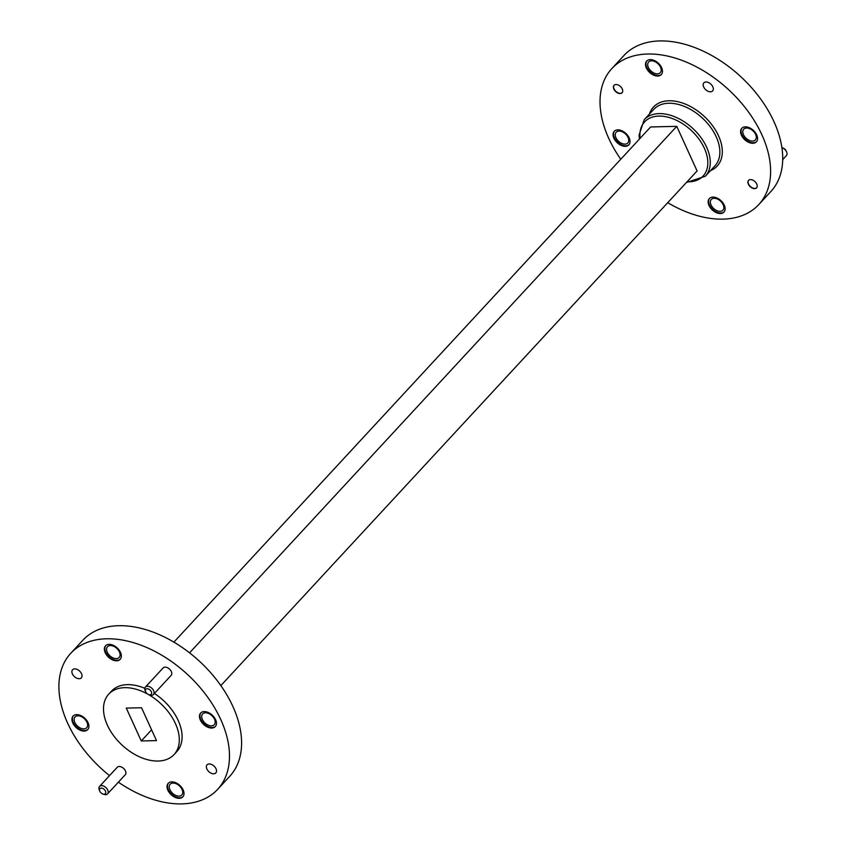 <?xml version="1.0" encoding="UTF-8"?>
<svg xmlns="http://www.w3.org/2000/svg" width="846" height="846" viewBox="0 0 846 846"><rect width="100%" height="100%" fill="white"/><g stroke="black" fill="none" stroke-linecap="round" stroke-linejoin="round"><path stroke-width="1.27" d="M620.763 159.228A100.103 63.81 42.8 0 1 611.838 68.589A100.103 63.81 42.8 0 1 728.66 89.739A100.103 63.81 42.8 0 1 758.788 204.573A100.103 63.81 42.8 0 1 722.928 219.125A100.103 63.81 42.8 0 1 667.727 202.691M710.492 91.812A5.964 3.796 42.8 0 1 704.528 88.407A5.964 3.796 42.8 0 1 703.872 82.845A5.964 3.796 42.8 0 1 710.83 84.103A5.964 3.796 42.8 0 1 712.628 90.945A5.964 3.796 42.8 0 1 710.492 91.812M617.802 129.872A9.962 6.356 -137.2 0 0 614.228 131.32A9.962 6.356 -137.2 0 0 617.231 142.752A9.962 6.356 -137.2 0 0 628.864 144.856A9.962 6.356 -137.2 0 0 627.774 135.561A9.962 6.356 -137.2 0 0 617.802 129.872M712.903 197.107A9.962 6.356 -137.2 0 0 709.329 198.556A9.962 6.356 -137.2 0 0 712.332 209.988A9.962 6.356 -137.2 0 0 723.965 212.092A9.962 6.356 -137.2 0 0 722.875 202.797A9.962 6.356 -137.2 0 0 712.903 197.107M745.337 126.847A9.962 6.356 -137.2 0 0 741.773 128.296A9.962 6.356 -137.2 0 0 744.766 139.727A9.962 6.356 -137.2 0 0 756.398 141.832A9.962 6.356 -137.2 0 0 755.319 132.536A9.962 6.356 -137.2 0 0 745.337 126.847M650.236 59.611A9.962 6.356 -137.2 0 0 646.672 61.06A9.962 6.356 -137.2 0 0 649.665 72.492A9.962 6.356 -137.2 0 0 661.297 74.596A9.962 6.356 -137.2 0 0 660.218 65.301A9.962 6.356 -137.2 0 0 650.236 59.611M616.015 84.526A5.478 3.49 -137.2 0 0 614.048 85.319A5.478 3.49 -137.2 0 0 615.698 91.601A5.478 3.49 -137.2 0 0 622.085 92.753A5.478 3.49 -137.2 0 0 621.493 87.646A5.478 3.49 -137.2 0 0 616.015 84.526M750.508 179.606A5.478 3.49 -137.2 0 0 748.541 180.41A5.478 3.49 -137.2 0 0 750.191 186.68A5.478 3.49 -137.2 0 0 756.578 187.844A5.478 3.49 -137.2 0 0 755.986 182.736A5.478 3.49 -137.2 0 0 750.508 179.606M720.083 211.352A7.921 5.044 42.8 0 1 712.163 206.836A7.921 5.044 42.8 0 1 711.296 199.445A7.921 5.044 42.8 0 1 714.14 198.292A7.921 5.044 42.8 0 1 722.061 202.818A7.921 5.044 42.8 0 1 722.928 210.199A7.921 5.044 42.8 0 1 720.083 211.352M657.427 73.856A7.921 5.044 42.8 0 1 649.495 69.34A7.921 5.044 42.8 0 1 648.639 61.948A7.921 5.044 42.8 0 1 651.473 60.796A7.921 5.044 42.8 0 1 659.404 65.322A7.921 5.044 42.8 0 1 660.261 72.703A7.921 5.044 42.8 0 1 657.427 73.856M752.528 141.092A7.921 5.044 42.8 0 1 744.596 136.576A7.921 5.044 42.8 0 1 743.74 129.184A7.921 5.044 42.8 0 1 746.574 128.032A7.921 5.044 42.8 0 1 754.505 132.558A7.921 5.044 42.8 0 1 755.362 139.939A7.921 5.044 42.8 0 1 752.528 141.092M624.983 144.116A7.921 5.044 42.8 0 1 617.062 139.601A7.921 5.044 42.8 0 1 616.195 132.209A7.921 5.044 42.8 0 1 619.039 131.056A7.921 5.044 42.8 0 1 626.96 135.582A7.921 5.044 42.8 0 1 627.827 142.963A7.921 5.044 42.8 0 1 624.983 144.116M611.838 68.589L623.946 55.498A100.103 63.81 42.8 0 1 740.758 76.658A100.103 63.81 42.8 0 1 770.896 191.492L758.788 204.573M782.719 159.598L786.378 155.632A5.478 3.49 -137.2 0 0 786.579 151.889A5.478 3.49 -137.2 0 0 782.064 147.712A5.478 3.49 -137.2 0 0 781.926 147.659M782.064 147.712L783.1 148.071A3.691 2.358 42.8 0 1 786.146 150.895L786.579 151.889M141.271 740.969L156.51 740.61L141.536 707.742L126.287 708.102L141.271 740.969L151.593 729.812M614.471 131.077A9.962 6.356 -137.2 0 0 617.696 142.255A9.962 6.356 -137.2 0 0 629.086 144.603M742.016 128.053A9.962 6.356 -137.2 0 0 745.231 139.23A9.962 6.356 -137.2 0 0 756.62 141.578M646.915 60.817A9.962 6.356 -137.2 0 0 650.14 71.995A9.962 6.356 -137.2 0 0 661.519 74.342M709.572 198.313A9.962 6.356 -137.2 0 0 712.797 209.491A9.962 6.356 -137.2 0 0 724.187 211.838M614.154 85.224A5.478 3.49 -137.2 0 0 615.888 91.4A5.478 3.49 -137.2 0 0 622.18 92.648M748.636 180.304A5.478 3.49 -137.2 0 0 750.381 186.48A5.478 3.49 -137.2 0 0 756.673 187.738M220.848 685.598L697.093 170.955L676.758 126.34L650.627 126.963L173.885 642.146M676.758 126.34L189.546 652.848M147.511 694.006A44.489 28.362 -137.2 0 0 124.679 687.671A44.489 28.362 -137.2 0 0 108.743 694.132A44.489 28.362 -137.2 0 0 122.141 745.167A44.489 28.362 -137.2 0 0 174.054 754.579A44.489 28.362 -137.2 0 0 148.42 694.513M118.377 782.19A100.103 63.81 -137.2 0 0 217.665 789.329L229.774 776.247A100.103 63.81 -137.2 0 0 218.881 682.859A100.103 63.81 -137.2 0 0 118.683 625.712A100.103 63.81 -137.2 0 0 82.823 640.263L70.715 653.345A100.103 63.81 -137.2 0 0 109.525 775.634M110.35 645.551A7.921 5.044 -137.2 0 0 107.516 646.704A7.921 5.044 -137.2 0 0 109.895 655.787A7.921 5.044 -137.2 0 0 119.138 657.469A7.921 5.044 -137.2 0 0 118.281 650.077A7.921 5.044 -137.2 0 0 110.35 645.551M173.018 783.058A7.921 5.044 -137.2 0 0 170.173 784.2A7.921 5.044 -137.2 0 0 172.563 793.284A7.921 5.044 -137.2 0 0 181.805 794.965A7.921 5.044 -137.2 0 0 180.938 787.573A7.921 5.044 -137.2 0 0 173.018 783.058M205.451 712.787A7.921 5.044 -137.2 0 0 202.617 713.939A7.921 5.044 -137.2 0 0 204.996 723.023A7.921 5.044 -137.2 0 0 214.239 724.705A7.921 5.044 -137.2 0 0 213.382 717.313A7.921 5.044 -137.2 0 0 205.451 712.787M77.917 715.811A7.921 5.044 -137.2 0 0 75.072 716.964A7.921 5.044 -137.2 0 0 77.462 726.048A7.921 5.044 -137.2 0 0 86.704 727.729A7.921 5.044 -137.2 0 0 85.837 720.337A7.921 5.044 -137.2 0 0 77.917 715.811M217.665 789.329A100.103 63.81 -137.2 0 0 206.773 695.951A100.103 63.81 -137.2 0 0 106.575 638.793A100.103 63.81 -137.2 0 0 70.715 653.345M153.454 694.492L171.146 675.372A5.478 3.49 -137.2 0 0 170.554 670.265A5.478 3.49 -137.2 0 0 165.076 667.145A5.478 3.49 -137.2 0 0 163.119 667.938L145.417 687.058A5.478 3.49 42.8 0 1 147.384 686.265A5.478 3.49 42.8 0 1 152.851 689.395A5.478 3.49 42.8 0 1 153.454 694.492A5.478 3.49 42.8 0 1 149.731 694.989L148.706 694.619A3.691 2.358 -137.2 0 0 151.54 692.314A3.691 2.358 -137.2 0 0 147.119 688.739A3.691 2.358 -137.2 0 0 145.66 691.806A3.691 2.358 -137.2 0 0 148.706 694.619M107.579 793.855L125.271 774.735A5.478 3.49 -137.2 0 0 124.679 769.627A5.478 3.49 -137.2 0 0 119.201 766.508A5.478 3.49 -137.2 0 0 117.234 767.301L99.542 786.42A5.478 3.49 42.8 0 1 101.499 785.627A5.478 3.49 42.8 0 1 106.977 788.758A5.478 3.49 42.8 0 1 107.579 793.855A5.478 3.49 42.8 0 1 103.857 794.352L102.831 793.992A3.691 2.358 -137.2 0 0 105.665 791.676A3.691 2.358 -137.2 0 0 101.245 788.102A3.691 2.358 -137.2 0 0 99.786 791.169A3.691 2.358 -137.2 0 0 102.831 793.992M76.679 714.627A9.962 6.356 -137.2 0 0 73.105 716.076A9.962 6.356 -137.2 0 0 76.108 727.507A9.962 6.356 -137.2 0 0 87.741 729.622A9.962 6.356 -137.2 0 0 86.652 720.327A9.962 6.356 -137.2 0 0 76.679 714.627M204.214 711.602A9.962 6.356 -137.2 0 0 200.65 713.051A9.962 6.356 -137.2 0 0 203.653 724.483A9.962 6.356 -137.2 0 0 215.275 726.598A9.962 6.356 -137.2 0 0 214.197 717.302A9.962 6.356 -137.2 0 0 204.214 711.602M171.78 781.873A9.962 6.356 -137.2 0 0 168.206 783.322A9.962 6.356 -137.2 0 0 171.209 794.754A9.962 6.356 -137.2 0 0 182.842 796.858A9.962 6.356 -137.2 0 0 181.753 787.563A9.962 6.356 -137.2 0 0 171.78 781.873M109.113 644.366A9.962 6.356 -137.2 0 0 105.549 645.815A9.962 6.356 -137.2 0 0 108.552 657.247A9.962 6.356 -137.2 0 0 120.174 659.362A9.962 6.356 -137.2 0 0 119.096 650.056A9.962 6.356 -137.2 0 0 109.113 644.366M74.702 668.879A5.964 3.796 -137.2 0 0 72.576 669.746A5.964 3.796 -137.2 0 0 74.363 676.578A5.964 3.796 -137.2 0 0 81.322 677.847A5.964 3.796 -137.2 0 0 80.677 672.284A5.964 3.796 -137.2 0 0 74.702 668.879M209.195 763.97A5.964 3.796 -137.2 0 0 207.059 764.826A5.964 3.796 -137.2 0 0 208.856 771.668A5.964 3.796 -137.2 0 0 215.815 772.927A5.964 3.796 -137.2 0 0 215.17 767.364A5.964 3.796 -137.2 0 0 209.195 763.97M144.814 688.316A44.489 28.362 -137.2 0 0 127.471 684.647A44.489 28.362 -137.2 0 0 111.535 691.119L108.743 694.132M174.054 754.579L176.846 751.555A44.489 28.362 -137.2 0 0 154.416 693.456M105.792 645.572A9.962 6.356 -137.2 0 0 109.018 656.75A9.962 6.356 -137.2 0 0 120.396 659.097M168.449 783.079A9.962 6.356 -137.2 0 0 171.675 794.246A9.962 6.356 -137.2 0 0 183.064 796.594M200.893 712.818A9.962 6.356 -137.2 0 0 204.119 723.986A9.962 6.356 -137.2 0 0 215.497 726.333M73.348 715.843A9.962 6.356 -137.2 0 0 76.574 727.01A9.962 6.356 -137.2 0 0 87.963 729.358M99.786 791.169L99.342 790.175A5.478 3.49 42.8 0 1 99.542 786.42M145.66 691.806L145.216 690.812A5.478 3.49 42.8 0 1 145.417 687.058M649.421 114.051A43.421 27.675 42.8 0 1 704.115 116.262A43.421 27.675 42.8 0 1 710.555 170.617M687.037 181.816A39.868 25.412 -137.2 0 0 704.771 149.192A39.868 25.412 -137.2 0 0 658.875 116.092A39.868 25.412 -137.2 0 0 640.084 138.363M659.14 113.618A41.644 26.543 42.8 0 1 700.826 137.39A41.644 26.543 42.8 0 1 705.353 176.232L714.955 165.869A41.644 26.543 -137.2 0 0 702.413 118.102A41.644 26.543 -137.2 0 0 653.821 109.303L644.229 119.667A41.644 26.543 42.8 0 1 659.14 113.618M705.353 176.232L686.413 182.493M639.449 139.04L639.058 135.106L644.229 119.667"/></g></svg>
